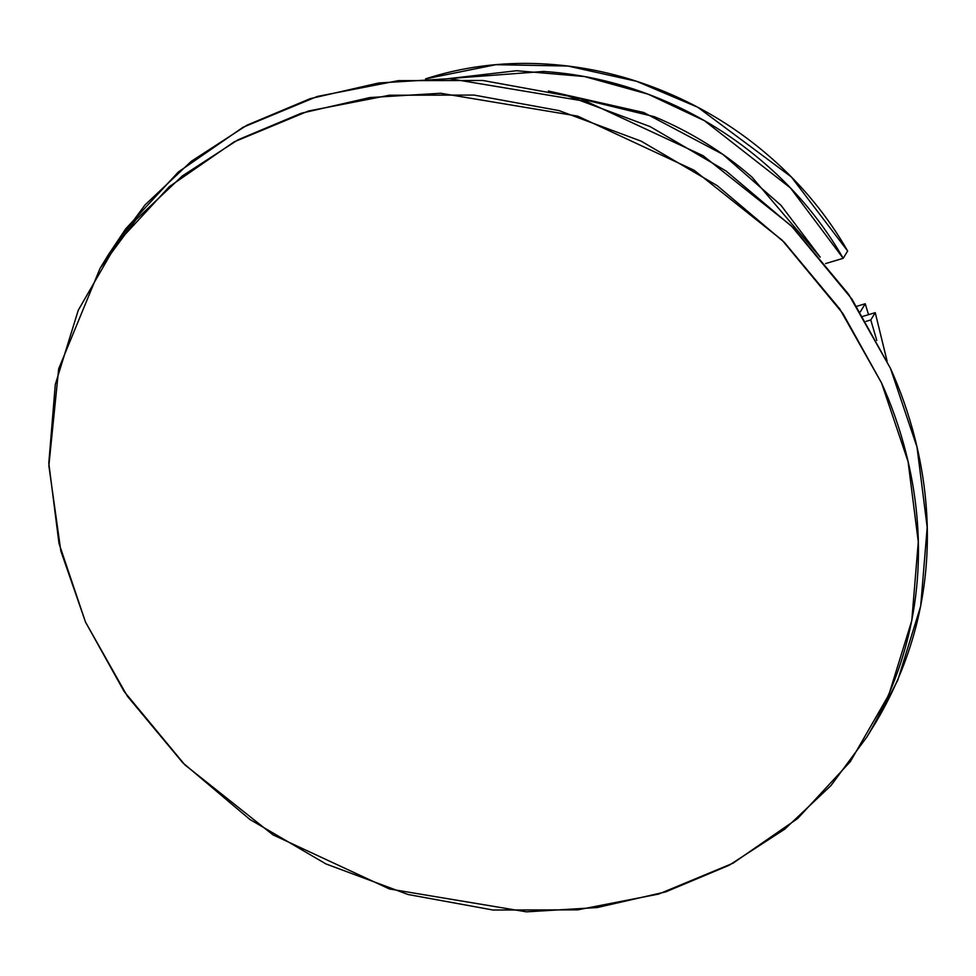 <?xml version="1.0" encoding="UTF-8"?>
<svg xmlns="http://www.w3.org/2000/svg" width="976" height="976" viewBox="0 0 976 976"><rect width="100%" height="100%" fill="white"/><g stroke="black" fill="none" stroke-linecap="round" stroke-linejoin="round"><path stroke-width="1.46" d="M868.53 314.675L865.236 303.756L856.696 306.318L865.236 303.756L860.259 311.905L865.236 303.756L868.53 314.675M448.423 78.641L543.632 71.455C583.977 74.127 623.347 83.497 661.704 99.576C700.073 115.656 734.904 137.372 766.184 164.737C797.477 192.101 823.146 223.284 843.203 258.298L847.656 251.003C827.599 215.989 801.93 184.806 770.65 157.441C739.357 130.076 704.538 108.36 666.169 92.281C627.8 76.201 588.443 66.832 548.085 64.16C507.74 61.5 469.078 65.721 432.1 76.823L425.597 78.861L495.869 64.684L567.922 66.039L636.547 81.289L697.816 107.275L791.304 176.912L847.656 251.003L843.203 258.298L790.45 187.941L704.44 120.695L648.101 94.184L584.49 76.543L516.536 70.723L448.496 78.641M887.086 361.022L875.24 312.662L863.004 316.334L875.24 312.662L870.775 319.957L876.802 340.465M887.025 360.876L875.24 312.662L870.775 319.957L876.777 340.404M843.203 258.298L825.55 263.593L843.203 258.298M820.218 257.176L751.935 177.071C722.63 151.695 690.069 131.553 654.249 116.669L548.341 91.012L643.77 112.508L722.667 154.257L780.934 205.253L820.206 257.164M866.041 321.372L870.775 319.957L866.041 321.372M874.947 723.789L897.737 680.272L920.697 606.072L927.2 527.333L917.001 447.081L890.478 368.403L848.656 294.325L793.159 227.676L726.095 171.032L650.065 126.575L567.971 96.002L482.974 80.496L398.342 80.642L317.322 96.441L243.036 127.283L178.34 171.996L125.709 228.848L108.092 255.2M867.908 735.306L875.875 722.289C956.175 586.979 927.615 450.314 890.478 368.403L851.938 299.12L791.194 225.712L703.062 155.672L586.588 101.528L449.57 78.666L378.737 82.972L310.209 98.649L246.891 125.221L191.259 161.333L145.034 204.923L109.044 253.626L101.053 266.716M881.56 382.995L843.02 313.711L782.276 240.303L694.143 170.263L577.67 116.12L440.652 93.257L369.819 97.563L301.291 113.24L237.973 139.812L182.341 175.924L136.128 219.515L100.125 268.217L58.682 368.806L48.861 465.686L60.829 550.976L85.522 622.102L124.062 691.386L184.806 764.794L272.938 834.834L389.412 888.977L526.43 911.84L597.263 907.534L665.791 891.857L729.109 865.285L784.741 829.173L830.966 785.582L866.956 736.88C947.257 601.57 918.697 464.905 881.56 382.995L908.083 461.672L918.282 541.924L911.779 620.663L888.819 694.863L850.291 761.67L797.66 818.51L732.964 863.223L658.678 894.065L577.658 909.864L493.026 910.022L408.029 894.504L325.935 863.931L249.905 819.474L182.841 762.829L127.344 696.181L85.522 622.102L58.999 543.425L48.8 463.173L55.303 384.434L78.263 310.234L116.791 243.427L169.421 186.587L234.118 141.874L308.404 111.032L389.424 95.233L474.055 95.075L559.053 110.593L641.147 141.166L717.177 185.623L784.24 242.268L839.738 308.916L881.56 382.995"/></g></svg>
